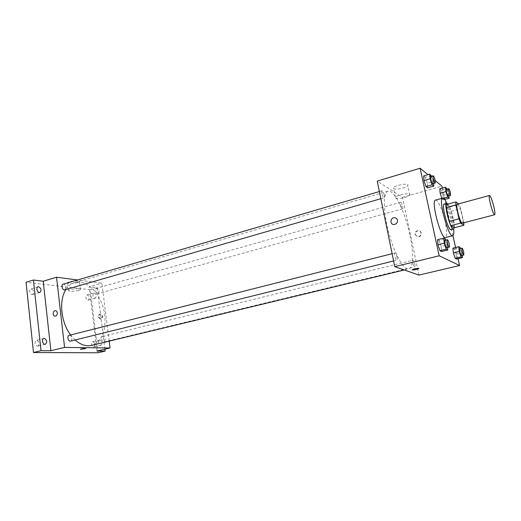 <?xml version="1.0" encoding="UTF-8"?>
<svg xmlns="http://www.w3.org/2000/svg" width="521" height="521" viewBox="0 0 521 521"><rect width="100%" height="100%" fill="white"/><g stroke="black" fill="none" stroke-linecap="round" stroke-linejoin="round"><path stroke-width="0.39" stroke-dasharray="2.6 1.95" d="M457.334 204.212C458.747 204.844 460.303 208.53 461.997 215.277C463 219.966 463.123 222.591 462.374 223.157M446.204 204.577L449.525 207.058L459.092 204.46L458.415 203.919M449.525 207.058L451.193 211.285L454.201 224.759L463.794 222.259L463.833 222.78M463.794 222.259L460.733 208.719L459.092 204.46M451.193 211.285L460.733 208.719M454.201 224.759L454.156 227.807M454.299 227.775C455.061 223.17 450.834 207.443 447.936 204.102M444.315 203.971C446.393 204.805 448.574 209.82 450.873 219.022C452.215 225.43 452.326 229.032 451.199 229.839M446.849 203.301C448.965 207.957 450.763 213.512 452.241 219.966L453.732 229.162M435.556 200.097C437.79 199.185 442.804 210.614 445.214 221.816C447.142 231.109 447.246 236.352 445.533 237.563M447.604 247.56L447.37 244.916L441.163 246.466L441.567 251.526L441.163 246.466L439.177 240.585L437.568 239.699L439.177 240.585L445.396 239.009M433.55 183.522L433.387 181.445L427.337 183.197L427.663 187.84L427.337 183.197L425.351 177.27L423.664 175.916L425.351 177.27L431.408 175.492M458.063 258.703L455.569 247.482M452.938 235.635L444.993 199.908M444.882 199.426L442.362 188.088M435.237 180.65L427.943 174.659M462.186 255.453L461.925 252.913L456.122 254.326L456.572 259.061L456.122 254.326L454.312 248.888L452.931 248.133L454.312 248.888L460.128 247.455M443.527 198.299L441.977 198.735L443.423 199.83L443.045 195.46L441.235 189.983L439.783 188.817L441.235 189.983L446.914 188.374M410.034 235.518C413.778 252.932 413.407 267.963 408.711 268.914C403.768 270.425 394.351 253.825 388.744 232.62C383.065 211.428 382.981 192.347 388.021 191.194C394.045 188.993 405.364 212.509 410.034 235.518M418.943 275.095L402.544 197.387L377.224 181.093M384.198 194.952C384.511 196.612 384.465 197.557 384.055 197.791C382.955 198.299 380.884 190.914 382.082 190.758C382.85 190.946 383.554 192.347 384.198 194.952M396.982 256.99C397.328 258.846 397.276 259.901 396.82 260.168C395.66 260.643 393.72 253.095 394.97 252.972C395.706 253.141 396.377 254.482 396.982 256.99M414.768 263.945C415.1 265.69 415.068 266.68 414.677 266.921C413.681 267.338 411.896 260.324 412.977 260.233C413.609 260.396 414.208 261.633 414.768 263.945M400.649 204.955C401.242 207.351 401.867 208.641 402.525 208.823C403.567 208.7 401.684 201.842 400.727 202.278L400.649 204.955M402.544 197.387L441.932 186.147M402.681 188.127C405.331 187.326 407.018 186.485 407.741 185.6C410.209 182.643 395.152 184.903 393.453 187.749C393.303 189.494 396.377 189.618 402.681 188.127M415.283 234.626L417.816 236.905C421.671 237.478 422.707 231.096 418.806 230.783C416.357 230.907 415.185 232.19 415.283 234.626M414.977 234.47L417.51 236.749C421.372 237.322 422.407 230.927 418.5 230.621C416.051 230.744 414.872 232.027 414.977 234.47M397.49 220.22C397.595 222.897 396.318 224.323 393.674 224.505L393.674 224.499M404.68 197.576C407.337 196.795 409.037 195.974 409.773 195.128C412.267 192.275 397.178 194.548 395.446 197.29C395.283 198.957 398.357 199.055 404.68 197.576M412.235 269.806L412.332 269.644C413.199 268.81 419.959 267.761 418.767 268.641M65.985 289.494C68.323 285.905 71.227 283.6 74.685 282.571C87.307 278.481 102.709 295.921 104.76 315.212C106.141 331.454 101.693 341.522 91.416 345.423M75.141 339.998L70.641 334.977M95.604 290.692C96.027 292.665 96.873 293.623 98.143 293.564C99.745 291.193 99.237 289.422 96.613 288.243L95.604 290.692M69.182 335.342C70.576 335.277 71.475 336.253 71.898 338.292C71.996 339.822 71.559 340.767 70.582 341.131M105.183 339.243L104.037 341.926C101.888 342.59 100.546 336.859 102.761 336.462C103.979 336.423 104.786 337.348 105.183 339.243M63.1 284.205C64.545 284.121 65.496 285.13 65.952 287.247L64.799 289.832M109.182 341.138L101.875 283.17L77.531 279.979M98.072 352.769L90.335 289.761L97.251 287.8L89.124 286.81L101.875 283.17M90.335 289.761L26.05 282.252M77.479 282.727L79.485 281.737C80.879 280.018 68.407 281.027 67.626 282.708C68.511 283.906 71.8 283.912 77.479 282.727M97.004 351.05L89.124 286.81M98.912 317.126L100.82 319.132C103.425 317.4 103.471 315.719 100.957 314.091C99.563 314.352 98.879 315.361 98.912 317.126M98.319 317.087L100.227 319.093C102.832 317.361 102.884 315.68 100.371 314.052C98.97 314.306 98.287 315.322 98.319 317.087M57.31 312.861C57.336 314.769 56.613 315.869 55.154 316.156L55.154 316.156M78.41 290.51L80.423 289.552C81.83 287.898 69.339 288.96 68.544 290.568C69.423 291.708 72.712 291.688 78.41 290.51M80.319 349.317L80.345 349.259C82.351 348.614 84.128 348.386 85.691 348.588M100.012 339.913C102.35 341.489 102.663 343.274 100.95 345.267C98.41 344.01 98 342.232 99.726 339.946L100.012 339.913M94.203 292.958C96.47 294.554 96.821 296.293 95.252 298.175C92.699 297.022 92.21 295.29 93.787 292.991L94.203 292.958M104.91 349.187L97.251 287.8M31.95 294.665L32.504 294.612C34.406 292.522 34.015 290.627 31.332 288.927L30.752 288.979C28.857 291.083 29.254 292.978 31.95 294.665M87.88 300.129L88.283 300.096C89.866 298.214 89.521 296.488 87.241 294.906L86.825 294.938C85.242 296.827 85.594 298.559 87.88 300.129M93.591 346.993L93.865 346.96C95.597 344.974 95.284 343.202 92.933 341.639L92.647 341.672C90.921 343.671 91.234 345.449 93.591 346.993M37.473 346.204L37.857 346.159C39.961 343.938 39.622 341.991 36.841 340.311L36.431 340.356C34.334 342.59 34.679 344.544 37.473 346.204M448.9 195.909L447.168 189.149M446.393 189.37C446.927 189.598 447.506 190.94 448.125 193.395L448.223 196.098M441.977 198.735L443.423 199.83L444.687 199.478M443.423 199.83L443.045 195.46L448.711 193.871M443.045 195.46L441.235 189.983M433.387 181.445L431.655 176.235M430.75 176.495C431.381 176.743 432.026 178.208 432.704 180.885L432.762 183.75M427.337 183.197L425.351 177.27M461.925 252.913L460.486 248.563M459.711 248.751C460.225 248.947 460.779 250.236 461.365 252.607L461.476 255.622M456.122 254.326L454.312 248.888M447.37 244.916L445.774 240.129M444.862 240.363C445.462 240.572 446.08 241.972 446.718 244.557C447.109 246.453 447.129 247.527 446.784 247.768M441.163 246.466L439.177 240.585M409.773 195.128L407.741 185.6M395.446 197.29L393.453 187.749M404.296 269.982L408.711 268.914M74.685 282.571L388.021 191.194M400.727 202.278L96.613 288.243M402.525 208.823L98.143 293.564M393.596 260.962L396.82 260.168M392.111 253.694L394.97 252.972M104.037 341.926L414.677 266.921M102.761 336.462L412.977 260.233M380.838 198.716L384.055 197.791M379.373 191.552L382.082 190.758M100.227 319.093L100.82 319.132M100.371 314.052L100.957 314.091M80.423 289.552L79.485 281.737M68.544 290.568L67.626 282.708M43.907 338.448L36.431 340.356M45.34 344.283L37.857 346.159M99.726 339.946L92.647 341.672M100.95 345.267L93.865 346.96M93.787 292.991L86.825 294.938M95.252 298.175L88.283 300.096M38.098 286.797L30.752 288.979M39.857 292.47L32.504 294.612"/><path stroke-width="0.78" d="M493.882 206.83C494.957 211.591 495.21 214.235 494.644 214.756C493.133 215.707 487.721 195.388 489.506 195.46C490.678 196.176 492.137 199.966 493.882 206.83M494.644 214.756L462.374 223.157C460.408 224.212 455.1 204.278 457.334 204.212L489.506 195.46M458.415 203.919L455.908 201.92L455.868 204.909L458.994 218.787L460.681 223.112L463.801 225.313L463.833 222.78M460.681 223.112L450.893 225.658L454.156 227.807L463.801 225.313M450.893 225.658L449.18 221.373L458.994 218.787M455.908 201.92L446.204 204.577L446.113 207.566L449.18 221.373M447.936 204.102L446.712 203.314C443.742 203.301 449.695 227.527 453.062 229.084L453.609 229.22L454.299 227.775M453.609 229.22L450.645 229.702C447.239 228.165 441.3 203.971 444.315 203.971L446.712 203.314M446.113 207.566L455.868 204.909M453.732 229.162C454.052 233.167 453.713 235.362 452.716 235.733C448.47 237.993 437.887 198.254 442.7 198.104C443.749 197.934 445.129 199.667 446.849 203.301M452.716 235.733L445.533 237.563C441.085 239.868 430.554 200.298 435.556 200.097L442.7 198.104M445.774 240.129L445.396 239.009L443.827 238.11L437.568 239.699L437.959 244.779L439.971 250.725L441.567 251.526L447.813 249.989L447.604 247.56M431.655 176.235L429.766 174.118L423.664 175.916L423.977 180.572L425.989 186.57L427.663 187.84L433.746 186.095L433.55 183.522M427.943 174.659L420.128 168.231L439.17 255.791L459.581 265.508L458.063 258.703M455.569 247.482L452.938 235.635M444.993 199.908L444.882 199.426M442.362 188.088L441.932 186.147L435.237 180.65M460.486 248.563L460.128 247.455L458.78 246.687L452.931 248.133L453.368 252.88L455.198 258.37L456.572 259.061L462.407 257.661L462.186 255.453M447.168 189.149L445.494 187.195L439.783 188.817L440.147 193.2L441.854 198.345L440.147 193.2L445.891 191.585L447.715 197.14L449.122 198.254L448.9 195.909M420.128 168.231L377.224 181.093L394.768 266.654L418.943 275.095L459.581 265.508M394.768 266.654L439.17 255.791M418.767 268.641L416.435 269.474C413.57 270.073 412.202 270.125 412.332 269.644C413.205 268.816 419.959 267.761 418.767 268.641L416.435 269.474L412.235 269.806M397.49 220.22C397.595 222.897 396.318 224.323 393.674 224.499C389.376 224.225 390.542 217.094 394.781 217.739C396.214 217.973 397.119 218.8 397.49 220.22C397.119 218.8 396.214 217.973 394.781 217.739L394.781 217.739C390.542 217.094 389.376 224.225 393.674 224.505M404.296 269.982L91.416 345.423C86.056 346.621 80.631 344.811 75.141 339.998M70.641 334.977C60.84 322.219 58.691 300.116 65.985 289.494M393.596 260.962L70.582 341.131C68.166 341.88 66.695 335.817 69.182 335.342L392.111 253.694M380.838 198.716L64.799 289.832C62.481 290.653 60.697 284.759 63.1 284.205L379.373 191.552M77.531 279.979L56.555 277.224L64.571 347.403L110.042 347.976L109.182 341.138M56.555 277.224L43.217 281.223L33.403 280.024L26.05 282.252L33.494 352.535L41.029 350.679L50.902 350.744L64.571 347.403M33.494 352.535L98.072 352.769L105.151 351.108L104.91 349.187M110.042 347.976L97.004 351.05L105.151 351.108M85.691 348.588L80.345 349.259C82.637 348.562 84.409 348.36 85.659 348.647L80.319 349.317M43.217 281.223L50.902 350.744M57.31 312.861C57.33 314.769 56.613 315.869 55.154 316.156C52.465 316.351 52.667 310.62 55.343 310.698C56.424 310.776 57.076 311.499 57.31 312.861C57.082 311.499 56.424 310.776 55.343 310.698L55.343 310.698C52.667 310.62 52.465 316.351 55.154 316.156M44.311 338.403C47.079 340.102 47.424 342.063 45.34 344.283C42.787 345.078 41.289 338.963 43.907 338.448L44.311 338.403M38.671 286.752C41.341 288.471 41.739 290.373 39.857 292.47C37.408 293.336 35.565 287.397 38.098 286.797L38.671 286.752M33.403 280.024L41.029 350.679M445.494 187.195L445.891 191.585M450.522 195.46L448.223 196.098C447.487 196.489 445.566 189.423 446.393 189.37L448.685 188.719C449.213 188.954 449.792 190.295 450.411 192.75L450.522 195.46C449.792 195.844 447.871 188.771 448.685 188.719M443.527 198.299L447.715 197.14M444.687 199.478L449.122 198.254M439.783 188.817L440.147 193.2M429.766 174.118L430.105 178.781L432.111 184.805L433.746 186.095M435.211 183.04L432.762 183.75C431.909 184.193 429.799 176.58 430.75 176.495L433.198 175.779C433.817 176.026 434.468 177.492 435.139 180.181L435.211 183.04C434.371 183.483 432.261 175.857 433.198 175.779M423.664 175.916L423.977 180.572L430.105 178.781M423.977 180.572L425.989 186.57L432.111 184.805M425.989 186.57L427.663 187.84M458.78 246.687L459.248 251.441L461.072 256.957L462.407 257.661M463.827 255.056L461.476 255.622C460.707 255.987 458.858 248.778 459.711 248.751L462.062 248.172C462.57 248.374 463.117 249.663 463.71 252.04L463.827 255.056C463.065 255.42 461.215 248.198 462.062 248.172M452.931 248.133L453.368 252.88L459.248 251.441M453.368 252.88L455.198 258.37L461.072 256.957M455.198 258.37L456.572 259.061M443.827 238.11L444.25 243.196L446.263 249.168L447.813 249.989M449.297 247.143L446.784 247.768C445.878 248.185 443.866 240.409 444.862 240.363L447.376 239.725C447.962 239.94 448.581 241.34 449.226 243.926C449.616 245.834 449.636 246.902 449.297 247.143C448.412 247.56 446.393 239.771 447.376 239.725M437.568 239.699L437.959 244.779L444.25 243.196M437.959 244.779L439.971 250.725L446.263 249.168M439.971 250.725L441.567 251.526"/></g></svg>
